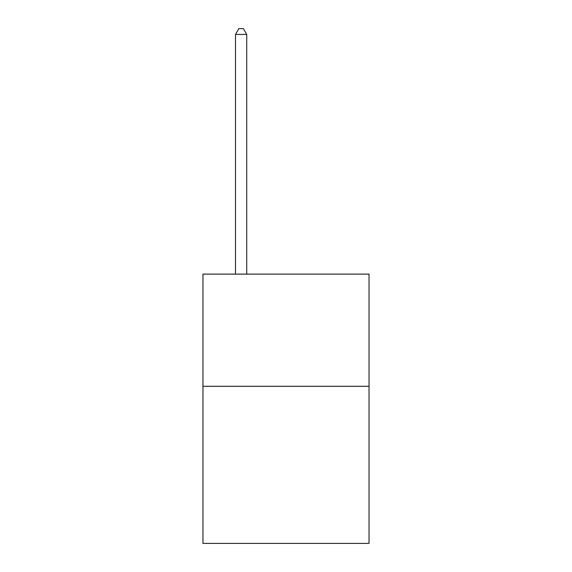 <?xml version="1.0" encoding="UTF-8"?>
<svg xmlns="http://www.w3.org/2000/svg" width="572" height="572" viewBox="0 0 572 572"><rect width="100%" height="100%" fill="white"/><g stroke="black" fill="none" stroke-linecap="round" stroke-linejoin="round"><path stroke-width="0.86" d="M369.033 386.314L369.033 543.4L202.967 543.4L202.967 274.11L369.033 274.11L369.033 386.314L202.967 386.314M246.725 274.11L246.725 34.434L235.507 34.434L235.507 274.11M235.507 34.434L238.874 28.6L243.365 28.6L246.725 34.434"/></g></svg>
